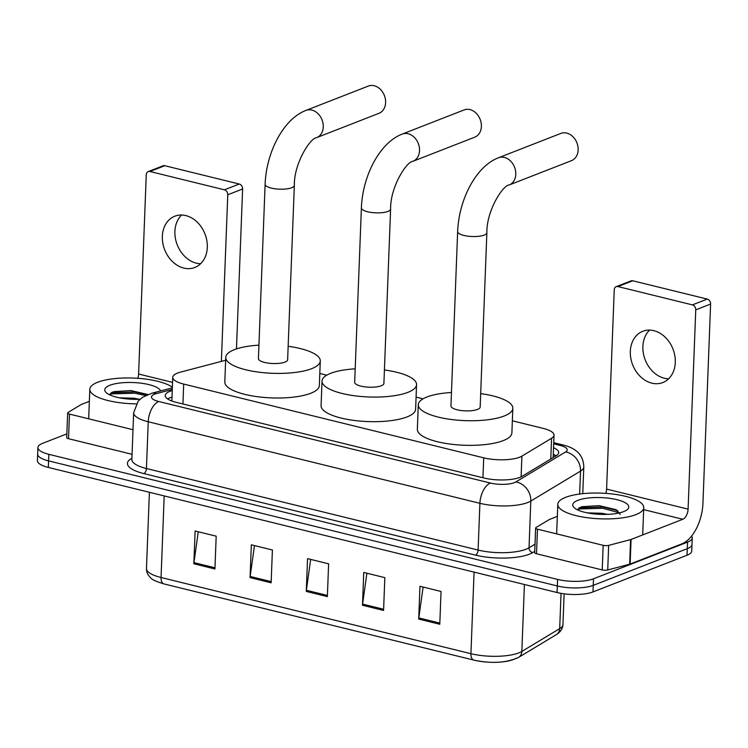 <?xml version="1.0" encoding="UTF-8"?>
<svg xmlns="http://www.w3.org/2000/svg" width="748" height="748" viewBox="0 0 748 748"><rect width="100%" height="100%" fill="white"/><g stroke="black" fill="none" stroke-linecap="round" stroke-linejoin="round"><path stroke-width="1.12" d="M225.644 360.265L180.362 372.167A25.806 7.714 2.2 0 0 177.463 373.093A25.806 7.714 2.2 0 0 172.76 377.282A25.806 7.714 2.2 0 0 183.699 384.07L483.713 457.832A25.806 7.714 2.2 0 0 521.898 456.14L551.585 438.253A25.806 7.714 2.2 0 0 554.025 435.149A25.806 7.714 2.2 0 0 543.095 428.361L512.352 420.806M423.022 398.843L416.084 397.132M326.754 375.169L319.817 373.467M172.246 390.568A25.806 7.714 2.2 0 0 169.927 391.335A25.806 7.714 2.2 0 0 165.224 395.533A25.806 7.714 2.2 0 0 176.163 402.312L483.928 477.991A25.806 7.714 2.2 0 0 522.113 476.298L556.241 455.728A25.806 7.714 2.2 0 0 558.691 452.615A25.806 7.714 2.2 0 0 553.539 447.725M167.552 398.908A25.806 7.714 -177.8 0 1 169.674 397.899A25.806 7.714 -177.8 0 1 171.993 397.132M691.591 536.073A25.806 7.714 -177.8 0 1 692.246 537.915A25.806 7.714 -177.8 0 1 687.543 542.104L593.501 578.793A25.806 7.714 -177.8 0 1 557.578 579.41L48.835 454.317A25.806 7.714 -177.8 0 1 37.905 447.528A25.806 7.714 -177.8 0 1 42.608 443.34L66.853 433.877M692.246 537.915L691.741 551.033A25.806 7.714 -177.8 0 1 687.038 555.231L593.005 591.92A25.806 7.714 -177.8 0 1 557.073 592.528L48.34 467.435L48.583 460.88A25.806 7.714 -177.8 0 1 37.652 454.092A25.806 7.714 -177.8 0 0 48.583 460.88L557.325 585.965L48.583 460.88L48.835 454.317M593.005 591.92L593.258 585.357A25.806 7.714 -177.8 0 1 557.325 585.965A25.806 7.714 -177.8 0 0 593.258 585.357L687.29 548.667L593.258 585.357L593.501 578.793M691.994 544.479A25.806 7.714 -177.8 0 1 687.29 548.667A25.806 7.714 -177.8 0 0 691.994 544.479M553.296 454.279A25.806 7.714 -177.8 0 1 556.11 455.803M439.787 624.262L441.049 591.462L419.965 586.273L418.702 619.082L439.787 624.262M423.106 587.049L418.815 617.913A6.882 3.721 103.8 0 0 418.702 619.082M383.574 610.443L384.837 577.634L363.752 572.454L362.49 605.254L383.574 610.443M366.885 573.22L362.593 604.094A6.882 3.721 103.8 0 0 362.49 605.254M214.928 568.976L216.191 536.166L195.106 530.986L193.854 563.786L214.928 568.976M198.248 531.763L193.956 562.627A6.882 3.721 103.8 0 0 193.854 563.786M271.141 582.795L272.403 549.995L251.328 544.806L250.066 577.615L271.141 582.795M254.46 545.582L250.169 576.446A6.882 3.721 103.8 0 0 250.066 577.615M327.362 596.614L328.615 563.814L307.54 558.634L306.278 591.434L327.362 596.614M310.672 559.401L306.381 590.275A6.882 3.721 103.8 0 0 306.278 591.434M515.942 658.324A28.209 8.434 -177.8 0 1 474.195 660.175A8.602 4.647 -76.2 0 1 473.83 660.11A8.602 4.647 -76.2 0 1 470.931 653.696A34.399 10.285 2.2 0 0 521.842 651.433L559.691 628.629A34.399 10.285 2.2 0 0 562.945 624.486C562.748 628.61 560.551 631.985 556.344 634.631A8.602 7.471 -121.1 0 0 559.691 628.629L561.047 593.351M48.34 467.435A25.806 7.714 -177.8 0 1 37.4 460.656L37.905 447.528M136.267 403.855A43.001 12.856 -177.8 0 1 89.816 389.25A43.001 12.856 -177.8 0 1 97.651 382.265A43.001 12.856 -177.8 0 1 137.38 378.273A43.001 12.856 -177.8 0 1 172.377 387.286M139.511 399.282L134.023 398.226L119.353 397.796M147.898 394.495L130.909 390.568L114.154 391.597L112.144 392.289L109.376 394.701M139.988 399.264A28.041 8.387 -177.8 0 1 106.076 392.504A28.041 8.387 -177.8 0 1 109.872 385.276A28.041 8.387 -177.8 0 1 139.745 383.023A28.041 8.387 -177.8 0 1 160.624 390.942M147.375 394.701L134.733 391.924L111.125 392.784M145.645 395.468L134.687 393.224L111.761 393.878L109.432 394.72M200.604 263.754A27.517 21.645 68.7 0 1 196.378 263.174A27.517 21.645 68.7 0 1 176.369 242.352A27.517 21.645 68.7 0 1 181.596 215.022M185.831 215.592A27.517 21.645 -111.3 0 0 174.817 216.2A27.517 21.645 -111.3 0 0 162.802 243.044A27.517 21.645 -111.3 0 0 183.812 268.083A27.517 21.645 -111.3 0 0 194.826 267.475A27.517 21.645 -111.3 0 0 206.841 240.632A27.517 21.645 -111.3 0 0 185.831 215.592M133.004 429.717L69.48 414.093L68.535 438.702A4.301 1.29 -177.8 0 1 66.712 437.571L67.657 412.961A4.301 1.29 2.2 0 0 69.48 414.093M132.059 454.317L68.535 438.702M148.207 171.591L163.055 165.804A4.301 3.385 68.7 0 1 164.775 165.71L149.927 171.498A4.301 3.385 -111.3 0 0 148.207 171.591A4.301 3.385 -111.3 0 0 146.262 174.742L138.604 374.019A8.602 4.647 -76.2 0 1 137.81 378.301M239.257 184.027A4.301 3.385 68.7 0 1 242.614 188.982L227.766 194.779A4.301 3.385 -111.3 0 0 224.409 189.814L239.257 184.027L164.775 165.71M236.471 348.905L242.614 188.982M224.409 189.814L149.927 171.498M227.766 194.779L221.371 361.387M89.349 401.311L81.588 404.341A4.301 1.29 2.2 0 0 81.214 404.528L68.068 412.447A4.301 1.29 2.2 0 0 67.657 412.961M474.756 137.174A14.623 11.501 -111.3 0 0 481.142 122.906A14.623 11.501 -111.3 0 0 469.978 109.61A14.623 11.501 -111.3 0 0 464.125 109.928L402.265 134.07A14.623 11.501 68.7 0 1 408.109 133.742A14.623 11.501 68.7 0 1 419.282 147.047A14.623 11.501 68.7 0 1 412.896 161.306L474.756 137.174M390.606 209.038A14.623 4.376 2.2 0 1 387.941 211.413A14.623 4.376 2.2 0 1 367.577 211.759A14.623 4.376 2.2 0 1 361.387 207.916L354.683 382.275A14.623 4.376 2.2 0 0 364.8 386.838A14.623 4.376 2.2 0 0 381.237 385.772A14.623 4.376 2.2 0 0 383.902 383.397L390.606 209.038C390.222 187.14 406.463 161.652 412.896 161.306M384.425 369.951A47.302 14.147 -177.8 0 1 416.561 384.65A47.302 14.147 -177.8 0 1 407.941 392.335A47.302 14.147 -177.8 0 1 354.758 395.795A47.302 14.147 -177.8 0 1 322.023 381.013A47.302 14.147 -177.8 0 1 330.644 373.327A47.302 14.147 -177.8 0 1 355.197 368.829M416.561 384.65L415.617 409.25A47.302 14.147 -177.8 0 1 406.996 416.935A47.302 14.147 -177.8 0 1 353.813 420.395A47.302 14.147 -177.8 0 1 321.079 405.622L322.023 381.013M378.984 113.313A14.623 11.501 -111.3 0 0 385.37 99.045A14.623 11.501 -111.3 0 0 374.206 85.749A14.623 11.501 -111.3 0 0 368.353 86.067L305.997 110.395A14.623 11.501 68.7 0 1 311.851 110.078A14.623 11.501 68.7 0 1 323.014 123.373A14.623 11.501 68.7 0 1 316.628 137.641L378.984 113.313M294.338 185.373A14.623 4.376 2.2 0 1 291.673 187.748A14.623 4.376 2.2 0 1 271.309 188.094A14.623 4.376 2.2 0 1 265.119 184.251L258.415 358.601A14.623 4.376 2.2 0 0 268.532 363.163A14.623 4.376 2.2 0 0 284.969 362.097A14.623 4.376 2.2 0 0 287.634 359.723L294.338 185.373C293.955 163.466 310.196 137.978 316.628 137.641M288.158 346.277A47.302 14.147 -177.8 0 1 320.294 360.975A47.302 14.147 -177.8 0 1 311.673 368.661A47.302 14.147 -177.8 0 1 258.49 372.121A47.302 14.147 -177.8 0 1 225.756 357.348A47.302 14.147 -177.8 0 1 234.376 349.662A47.302 14.147 -177.8 0 1 258.93 345.155M320.294 360.975L319.349 385.575A47.302 14.147 -177.8 0 1 310.729 393.27A47.302 14.147 -177.8 0 1 257.546 396.721A47.302 14.147 -177.8 0 1 224.811 381.948L225.756 357.348M571.519 160.652A14.623 11.501 -111.3 0 0 577.905 146.384A14.623 11.501 -111.3 0 0 566.741 133.088A14.623 11.501 -111.3 0 0 560.888 133.406L498.533 157.734A14.623 11.501 68.7 0 1 504.376 157.417A14.623 11.501 68.7 0 1 515.54 170.722A14.623 11.501 68.7 0 1 509.154 184.98L571.519 160.652M486.873 232.712A14.623 4.376 2.2 0 1 484.208 235.087A14.623 4.376 2.2 0 1 463.844 235.433A14.623 4.376 2.2 0 1 457.645 231.59L450.951 405.94A14.623 4.376 2.2 0 0 461.067 410.512A14.623 4.376 2.2 0 0 477.505 409.437A14.623 4.376 2.2 0 0 480.169 407.062L486.873 232.712C486.49 210.805 502.731 185.326 509.154 184.98M480.684 393.616A47.302 14.147 -177.8 0 1 512.829 408.315A47.302 14.147 -177.8 0 1 504.208 416A47.302 14.147 -177.8 0 1 451.025 419.46A47.302 14.147 -177.8 0 1 418.291 404.687A47.302 14.147 -177.8 0 1 426.912 397.001A47.302 14.147 -177.8 0 1 451.465 392.494M512.829 408.315L511.884 432.924A47.302 14.147 -177.8 0 1 503.264 440.609A47.302 14.147 -177.8 0 1 450.081 444.069A47.302 14.147 -177.8 0 1 417.347 429.287L418.291 404.687M668.59 378.815A27.517 21.645 68.7 0 1 664.355 378.245A27.517 21.645 68.7 0 1 644.355 357.422A27.517 21.645 68.7 0 1 649.582 330.092M653.808 330.663A27.517 21.645 -111.3 0 0 642.803 331.271A27.517 21.645 -111.3 0 0 630.779 358.114A27.517 21.645 -111.3 0 0 651.798 383.144A27.517 21.645 -111.3 0 0 662.812 382.546A27.517 21.645 -111.3 0 0 674.827 355.702A27.517 21.645 -111.3 0 0 653.808 330.663M603.169 545.32A4.301 1.29 2.2 0 0 608.666 545.376L630.601 539.607A4.301 1.29 2.2 0 0 631.078 539.458L630.134 564.057A4.301 1.29 -177.8 0 1 629.657 564.207L607.722 569.976A4.301 1.29 -177.8 0 1 602.224 569.92L603.169 545.32L537.466 529.163L536.522 553.763A4.301 1.29 -177.8 0 1 534.698 552.632L535.643 528.032A4.301 1.29 2.2 0 0 537.466 529.163M602.224 569.92L536.522 553.763M630.134 564.057L681.886 543.861A34.399 18.597 103.8 0 0 702.942 503.339L710.6 304.053L695.752 309.85L688.095 509.136A8.602 4.647 -76.2 0 1 682.831 519.262L631.078 539.458M616.193 286.662L631.041 280.874A4.301 3.385 68.7 0 1 632.761 280.781L617.913 286.568A4.301 3.385 -111.3 0 0 616.193 286.662A4.301 3.385 -111.3 0 0 614.239 289.803L606.591 489.089A8.602 4.647 -76.2 0 1 605.796 493.371M695.752 309.85A4.301 3.385 -111.3 0 0 692.396 304.885L707.243 299.088L632.761 280.781M707.243 299.088A4.301 3.385 68.7 0 1 710.6 304.053M692.396 304.885L617.913 286.568M557.335 516.382L549.574 519.411A4.301 1.29 2.2 0 0 549.2 519.589L536.045 527.518A4.301 1.29 2.2 0 0 535.643 528.032M635.903 514.615A43.001 12.856 -177.8 0 1 587.554 517.756A43.001 12.856 -177.8 0 1 557.793 504.32A43.001 12.856 -177.8 0 1 565.628 497.336A43.001 12.856 -177.8 0 1 613.977 494.194A43.001 12.856 -177.8 0 1 643.738 507.621A43.001 12.856 -177.8 0 1 635.903 514.615M607.488 514.353L602.009 513.296L587.339 512.866M620.242 514.418L616.146 509.697L599.111 505.657L582.131 506.667L580.13 507.359L577.363 509.771M577.858 500.337A28.041 8.387 -177.8 0 1 613.5 498.944A28.041 8.387 -177.8 0 1 627.273 509.622A28.041 8.387 -177.8 0 1 623.673 511.604A28.041 8.387 -177.8 0 1 596.493 514.119A28.041 8.387 -177.8 0 1 574.062 507.574A28.041 8.387 -177.8 0 1 577.858 500.337M617.82 510.688L602.72 506.994L579.111 507.855M619.634 512.838L602.664 508.294L579.747 508.939L577.409 509.79M182.933 403.976L183.699 384.07M550.78 459.02L551.585 438.253M521.104 476.841L521.898 456.14M482.946 477.748L483.713 457.832M172.292 389.428L156.547 393.57A17.204 5.143 2.2 0 0 154.612 394.187A17.204 5.143 2.2 0 0 158.763 401.498L490.426 483.049A17.204 5.143 2.2 0 0 514.381 482.647A17.204 5.143 2.2 0 0 515.886 481.918L565.6 451.96A17.204 5.143 2.2 0 0 559.943 445.369L553.688 443.835M582.767 493.661L583.795 466.958A34.399 10.285 -177.8 0 1 580.532 471.1L530.818 501.057A34.399 10.285 -177.8 0 1 527.808 502.506A34.399 10.285 -177.8 0 1 479.898 503.31L148.235 421.769A34.399 10.285 -177.8 0 1 133.658 412.718L131.863 459.468A34.399 10.285 2.2 0 0 146.44 468.51L478.103 550.06A34.399 10.285 2.2 0 0 526.012 549.247A34.399 10.285 2.2 0 0 529.023 547.798L535.016 544.189M534.745 551.388L532.754 552.585A38.7 11.575 -177.8 0 1 475.476 555.128L143.812 473.578A4.301 2.328 103.8 0 0 146.44 468.51L148.235 421.769A17.204 9.294 -76.2 0 1 158.763 401.498M532.754 552.585A4.301 3.731 58.9 0 1 529.023 547.798L530.818 501.057A17.204 14.932 -121.1 0 0 515.886 481.918M143.812 473.578A38.7 11.575 -177.8 0 1 131.91 458.272M557.578 579.41L557.073 592.528M687.543 542.104L687.038 555.231M490.426 483.049A17.204 9.294 -76.2 0 0 479.898 503.31L478.103 550.06A4.301 2.328 103.8 0 1 475.476 555.128M565.6 451.96A17.204 14.932 -121.1 0 1 580.532 471.1L579.653 494.026M559.943 445.369A17.204 9.294 -76.2 0 1 563.422 445.069L553.735 442.685M156.547 393.57A17.204 11.706 -104.7 0 0 151.545 393.326L172.358 387.857M556.344 634.631L518.504 657.436A8.602 7.471 -121.1 0 0 521.842 651.433L524.413 584.497M164.186 495.924L161.054 577.503A8.602 4.647 103.8 0 0 163.943 583.917C156.052 581.514 151.582 579.438 150.554 577.68C147.767 575.062 146.402 571.986 146.468 568.452A34.399 10.285 2.2 0 0 161.054 577.503L470.931 653.696L474.064 572.117M327.4 595.445L306.381 590.275M271.187 581.617L250.169 576.446M214.975 567.797L193.956 562.627M383.621 609.265L362.593 604.094M439.833 623.084L418.815 617.913M172.564 382.368L138.604 374.019M688.095 509.136L606.591 489.089M682.831 519.262L643.663 509.631M629.657 564.207L630.601 539.607M608.666 545.376L607.722 569.976M556.054 455.841L553.277 454.756M171.853 401.022L172.76 377.282M553.165 457.58L554.025 435.149M151.545 393.326L142.419 397.338L138.193 401.134L133.658 412.718M583.795 466.958C583.59 457 578.026 452.231 576.25 450.951C573.258 448.445 568.976 446.481 563.422 445.069M518.504 657.436C506.424 662.934 491.53 663.831 473.83 660.11L163.943 583.917M562.945 624.486L564.123 593.819M146.468 568.452L149.394 492.287M89.816 389.25L88.675 418.815M361.387 207.916C362.518 176.519 379.311 142.765 402.265 134.07M265.119 184.251C266.251 152.854 283.043 119.091 305.997 110.395M457.645 231.59C458.786 200.193 475.578 166.43 498.533 157.734M557.793 504.32L556.662 533.885M643.738 507.621L642.691 534.923"/></g></svg>
